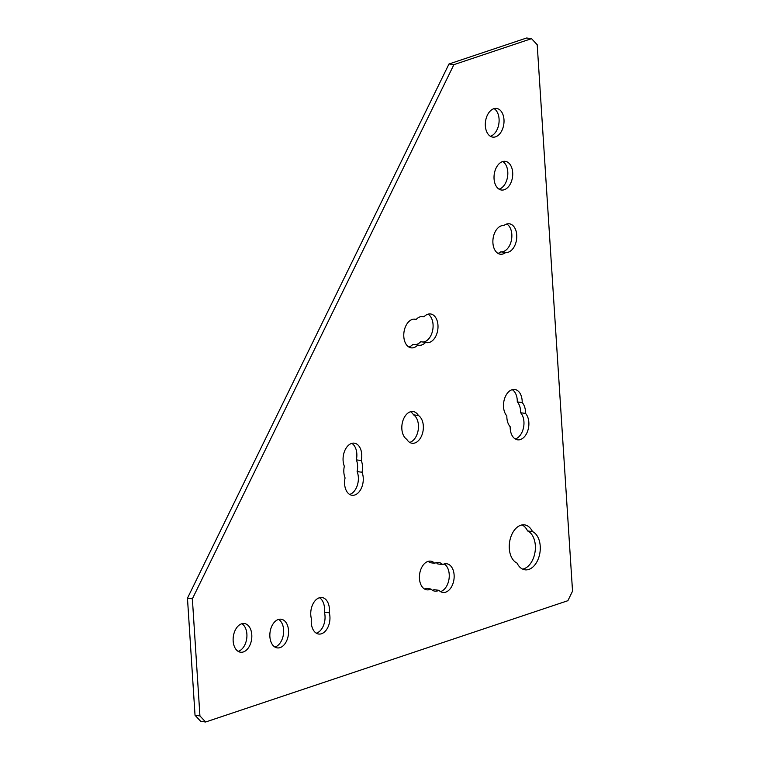 <?xml version="1.0" encoding="UTF-8"?>
<svg xmlns="http://www.w3.org/2000/svg" width="760" height="760" viewBox="0 0 760 760"><rect width="100%" height="100%" fill="white"/><g stroke="black" fill="none" stroke-linecap="round" stroke-linejoin="round"><path stroke-width="1.14" d="M522.025 524.922A19.617 12.53 97.6 0 1 527.573 530.936L532.475 531.591A19.617 12.53 97.6 0 0 524.524 524.865A19.617 12.53 97.6 0 0 520.695 525.264A19.617 12.53 97.6 0 0 509.381 543.78A19.617 12.53 97.6 0 0 517.056 563.093A19.617 12.53 97.6 0 0 525.008 569.819A19.617 12.53 97.6 0 0 539.723 553.859A19.617 12.53 97.6 0 0 532.475 531.591M505.694 252.501A14.469 9.243 97.6 0 0 508.326 252.187A14.469 9.243 97.6 0 0 516.762 237.177A14.469 9.243 97.6 0 0 509.333 223.791A14.469 9.243 97.6 0 0 506.502 224.086A14.469 9.243 97.6 0 0 503.956 225.501A14.469 9.243 97.6 0 0 501.325 225.815A14.469 9.243 97.6 0 0 492.889 240.825A14.469 9.243 97.6 0 0 500.317 254.21A14.469 9.243 97.6 0 0 503.148 253.916A14.469 9.243 97.6 0 0 505.694 252.501L500.792 251.845A14.469 9.243 -82.4 0 1 498.247 253.26A14.469 9.243 -82.4 0 1 497.933 253.355M506.806 223.991A14.469 9.243 -82.4 0 1 511.698 238.469A14.469 9.243 -82.4 0 1 503.414 251.531A14.469 9.243 -82.4 0 1 500.792 251.845M319.494 597.74A14.469 9.243 -82.4 0 1 324.397 612.142L329.298 612.797A14.469 9.243 97.6 0 0 322.022 597.55A14.469 9.243 97.6 0 0 319.19 597.835A14.469 9.243 97.6 0 0 311.401 618.792A14.469 9.243 97.6 0 0 318.687 634.039A14.469 9.243 97.6 0 0 327.769 627.561A14.469 9.243 97.6 0 0 329.298 612.797M410.562 411.73A14.469 9.243 -82.4 0 1 413.516 414.837L418.418 415.492A14.469 9.243 97.6 0 0 413.088 411.54A14.469 9.243 97.6 0 0 410.257 411.825A14.469 9.243 97.6 0 0 401.992 424.792A14.469 9.243 97.6 0 0 406.762 439.299A14.469 9.243 97.6 0 0 412.091 443.251A14.469 9.243 97.6 0 0 422.807 432.155A14.469 9.243 97.6 0 0 418.418 415.492M502.769 161.538A14.469 9.243 -82.4 0 1 507.661 176.016A14.469 9.243 -82.4 0 1 499.377 189.078A14.469 9.243 -82.4 0 1 499.073 189.173M502.464 161.633A14.469 9.243 97.6 0 0 494.028 176.643A14.469 9.243 97.6 0 0 501.457 190.028A14.469 9.243 97.6 0 0 504.279 189.734A14.469 9.243 97.6 0 0 512.715 174.724A14.469 9.243 97.6 0 0 505.295 161.348A14.469 9.243 97.6 0 0 502.464 161.633M278.597 619.409A14.469 9.243 -82.4 0 1 283.49 633.897A14.469 9.243 -82.4 0 1 275.205 646.95A14.469 9.243 -82.4 0 1 274.901 647.045M278.293 619.505A14.469 9.243 97.6 0 0 269.857 634.514A14.469 9.243 97.6 0 0 277.286 647.9A14.469 9.243 97.6 0 0 280.117 647.606A14.469 9.243 97.6 0 0 288.553 632.595A14.469 9.243 97.6 0 0 281.124 619.219A14.469 9.243 97.6 0 0 278.293 619.505M424.479 588.99A14.469 9.243 -82.4 0 0 424.783 588.895A14.469 9.243 -82.4 0 0 426.008 588.354L430.91 589.01A14.469 9.243 97.6 0 0 434.872 591.147A14.469 9.243 97.6 0 0 438.928 590.32L434.017 589.665A14.469 9.243 -82.4 0 1 432.487 590.292M444.201 563.958A14.469 9.243 -82.4 0 1 449.094 578.445A14.469 9.243 -82.4 0 1 440.809 591.498A14.469 9.243 -82.4 0 1 440.505 591.593M438.928 590.32A14.469 9.243 97.6 0 0 442.89 592.448A14.469 9.243 97.6 0 0 445.712 592.154A14.469 9.243 97.6 0 0 454.147 577.153A14.469 9.243 97.6 0 0 446.719 563.768A14.469 9.243 97.6 0 0 443.897 564.053A14.469 9.243 97.6 0 0 442.671 564.594A14.469 9.243 97.6 0 0 438.71 562.466A14.469 9.243 97.6 0 0 435.879 562.751A14.469 9.243 97.6 0 0 434.653 563.293L429.751 562.637A14.469 9.243 -82.4 0 0 428.174 561.355M408.823 346.997A14.469 9.243 -82.4 0 0 409.127 346.902A14.469 9.243 -82.4 0 0 412.927 344.327L417.829 344.983A14.469 9.243 97.6 0 0 418.969 345.249A14.469 9.243 97.6 0 0 425.6 342.38L420.688 341.724A14.469 9.243 -82.4 0 1 415.235 344.631M428.051 314.165A14.469 9.243 -82.4 0 1 432.934 328.643A14.469 9.243 -82.4 0 1 424.659 341.705A14.469 9.243 -82.4 0 1 422.997 342.038M425.6 342.38A14.469 9.243 97.6 0 0 426.73 342.646A14.469 9.243 97.6 0 0 429.561 342.361A14.469 9.243 97.6 0 0 437.998 327.351A14.469 9.243 97.6 0 0 430.568 313.966A14.469 9.243 97.6 0 0 427.747 314.26A14.469 9.243 97.6 0 0 423.947 316.834A14.469 9.243 97.6 0 0 422.807 316.569A14.469 9.243 97.6 0 0 419.976 316.853A14.469 9.243 97.6 0 0 416.185 319.438L413.877 319.124M522.196 402.572A14.469 9.243 97.6 0 0 514.758 389.452A14.469 9.243 97.6 0 0 511.926 389.747A14.469 9.243 97.6 0 0 503.899 401.242A14.469 9.243 97.6 0 0 506.834 415.872A14.469 9.243 97.6 0 0 510.178 426.712A14.469 9.243 97.6 0 0 517.607 439.822A14.469 9.243 97.6 0 0 527.953 430.151A14.469 9.243 97.6 0 0 525.54 413.411A14.469 9.243 97.6 0 0 522.196 402.572L517.284 401.916A14.469 9.243 -82.4 0 1 520.628 412.756A14.469 9.243 -82.4 0 1 523.517 427.614A14.469 9.243 -82.4 0 1 515.223 438.976M512.231 389.652A14.469 9.243 -82.4 0 1 517.284 401.916M494.067 108.632A14.469 9.243 -82.4 0 1 498.95 123.111A14.469 9.243 -82.4 0 1 490.675 136.173A14.469 9.243 -82.4 0 1 490.361 136.268M493.753 108.727A14.469 9.243 97.6 0 0 485.317 123.728A14.469 9.243 97.6 0 0 492.746 137.114A14.469 9.243 97.6 0 0 495.577 136.828A14.469 9.243 97.6 0 0 504.013 121.818A14.469 9.243 97.6 0 0 496.584 108.433A14.469 9.243 97.6 0 0 493.753 108.727M434.653 563.293A14.469 9.243 97.6 0 0 430.692 561.156A14.469 9.243 97.6 0 0 427.87 561.45A14.469 9.243 97.6 0 0 419.425 576.46A14.469 9.243 97.6 0 0 426.854 589.836A14.469 9.243 97.6 0 0 429.685 589.551A14.469 9.243 97.6 0 0 430.91 589.01M241.87 623.732A14.469 9.243 -82.4 0 1 246.762 638.219A14.469 9.243 -82.4 0 1 238.478 651.272A14.469 9.243 -82.4 0 1 238.174 651.367M241.566 623.827A14.469 9.243 97.6 0 0 233.13 638.837A14.469 9.243 97.6 0 0 240.559 652.222A14.469 9.243 97.6 0 0 243.38 651.938A14.469 9.243 97.6 0 0 251.816 636.928A14.469 9.243 97.6 0 0 244.397 623.542A14.469 9.243 97.6 0 0 241.566 623.827M361.256 460.531A14.469 9.243 97.6 0 0 354.331 443.175A14.469 9.243 97.6 0 0 351.5 443.46A14.469 9.243 97.6 0 0 344.327 466.203A14.469 9.243 97.6 0 0 345.078 477.916A14.469 9.243 97.6 0 0 352.013 495.273A14.469 9.243 97.6 0 0 361.513 487.882A14.469 9.243 97.6 0 0 362.016 472.245A14.469 9.243 97.6 0 0 361.256 460.531L356.354 459.876A14.469 9.243 -82.4 0 1 357.115 471.589A14.469 9.243 -82.4 0 1 349.628 494.428M351.813 443.365A14.469 9.243 -82.4 0 1 356.354 459.876M416.185 319.438A14.469 9.243 97.6 0 0 415.045 319.172A14.469 9.243 97.6 0 0 412.214 319.456A14.469 9.243 97.6 0 0 403.778 334.466A14.469 9.243 97.6 0 0 411.207 347.852A14.469 9.243 97.6 0 0 414.038 347.558A14.469 9.243 97.6 0 0 417.829 344.983M436.183 562.656A14.469 9.243 -82.4 0 1 437.769 563.939L442.671 564.594M421.638 316.53L423.947 316.834M324.397 612.142A14.469 9.243 -82.4 0 1 316.302 633.184M413.516 414.837A14.469 9.243 -82.4 0 1 418.256 429.58A14.469 9.243 -82.4 0 1 409.706 442.405M527.573 530.936A19.617 12.53 -82.4 0 1 535.135 551.275A19.617 12.53 -82.4 0 1 522.605 569.107M448.989 63.992L526.623 38L531.525 38.655L453.901 64.647L448.989 63.992L187.464 598.177L195.035 715.274L199.937 715.929L192.365 598.832L187.464 598.177M531.525 38.655L537.206 44.726L572.536 591.166L567.872 600.704L205.618 722L200.716 721.344L195.035 715.274M192.365 598.832L453.901 64.647M199.937 715.929L205.618 722M357.115 471.589L362.016 472.245M520.628 412.756L525.54 413.411"/></g></svg>

